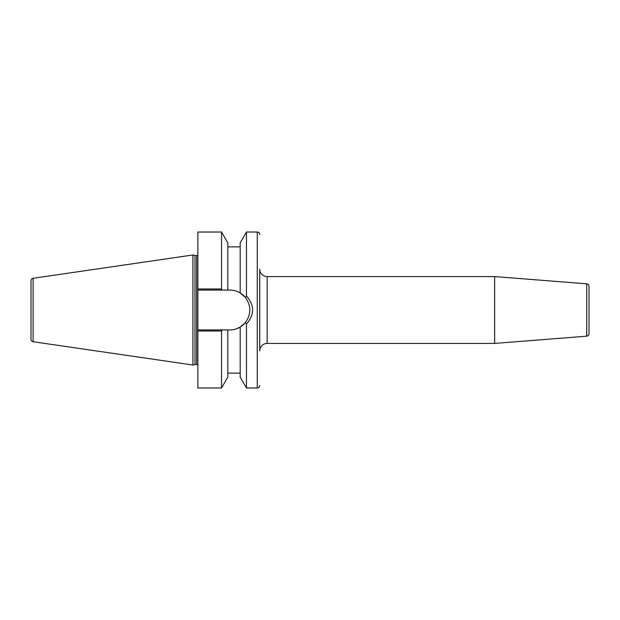 <?xml version="1.0" encoding="UTF-8"?>
<svg xmlns="http://www.w3.org/2000/svg" width="620" height="620" viewBox="0 0 620 620"><rect width="100%" height="100%" fill="white"/><g stroke="black" fill="none" stroke-linecap="round" stroke-linejoin="round"><path stroke-width="0.93" d="M33.116 341.721L192.905 365.017L192.905 254.983L33.116 278.279A2.472 2.472 0 0 0 31 280.728L31 339.272A2.472 2.472 0 0 0 33.116 341.721L33.116 278.279M192.905 365.017L196.618 364.467A1.24 1.24 180 0 1 197.858 365.699M192.905 254.983L194.982 255.533L194.982 364.467M494.636 343.418L494.636 276.582L586.721 283.828A2.472 2.472 0 0 1 589 286.293L589 333.707A2.472 2.472 0 0 1 586.721 336.172L494.636 343.418L267.173 343.418A7.425 7.425 0 0 0 259.749 350.85L259.749 269.15A7.425 7.425 0 0 0 267.173 276.582L267.173 343.418M494.636 276.582L267.173 276.582M259.749 385.508A2.472 2.472 0 0 1 257.269 387.981L257.269 232.019A2.472 2.472 0 0 1 259.749 234.492M257.269 232.019L246.45 232.019L246.45 296.004L245.334 297.383C251.309 305.8 251.309 314.208 245.334 322.617L240.188 327.073L240.188 377.131L246.45 387.981L257.269 387.981M245.334 322.617A19.925 19.925 0 0 1 245.334 322.625L246.45 323.997L246.45 387.981M246.45 232.019L240.188 242.87L240.188 292.927L245.334 297.383A19.925 19.925 0 0 1 245.334 297.383M240.777 293.291L240.196 292.927M236.91 328.662L240.188 327.073C237.165 328.918 233.74 329.871 229.912 329.925L229.935 329.925M221.542 288.99L221.542 232.019L197.858 232.019L197.858 288.99L221.542 288.99L222.309 290.075L229.912 290.075A19.925 19.925 0 0 1 233.577 290.408L233.453 290.385M233.577 329.592A19.925 19.925 0 0 1 229.912 329.925L227.811 329.925L227.811 377.131L221.542 387.981L221.542 331.01L197.858 331.01L197.858 288.99M229.912 290.075C233.74 290.129 237.165 291.082 240.188 292.927A19.925 19.925 0 0 1 242.606 294.639M237.057 291.4A19.925 19.925 0 0 1 240.188 292.927M243.048 295.012A19.925 19.925 0 0 1 244.257 296.166M244.257 323.834A19.925 19.925 0 0 1 243.048 324.988M242.583 325.384A19.925 19.925 0 0 1 237.057 328.6M246.45 323.997C254.642 314.666 254.642 305.335 246.45 296.004M221.542 387.981L197.858 387.981L197.858 331.01M227.811 329.925L222.309 329.925L221.542 331.01M221.542 232.019L227.811 242.87L227.811 290.075M194.982 255.533L196.618 255.533A1.24 1.24 -0 0 0 197.858 254.301M222.309 290.075L197.858 290.075M197.858 329.925L222.309 329.925M586.721 283.828L586.721 336.172M196.618 255.533L196.618 364.467M240.188 373.132L227.811 373.132M240.188 246.869L227.811 246.869"/></g></svg>
